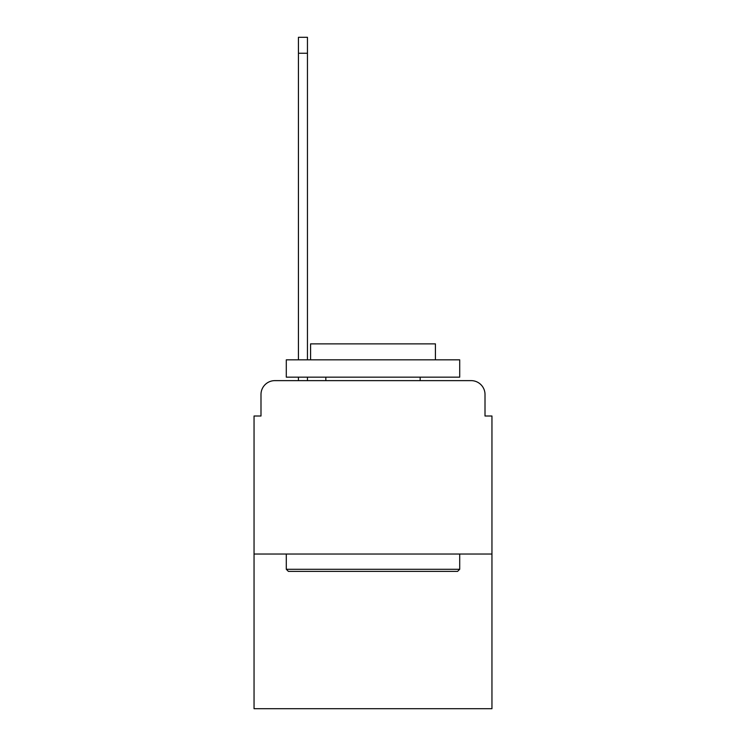 <?xml version="1.0" encoding="UTF-8"?>
<svg xmlns="http://www.w3.org/2000/svg" width="746" height="746" viewBox="0 0 746 746"><rect width="100%" height="100%" fill="white"/><g stroke="black" fill="none" stroke-linecap="round" stroke-linejoin="round"><path stroke-width="1.12" d="M260.988 394.503L260.988 416.007L260.988 394.503A13.876 13.876 0 0 1 274.854 380.628L298.437 380.628L298.437 377.159M491.95 554.026L254.05 554.026L254.05 708.7L491.95 708.7L491.95 416.007L485.012 416.007L485.012 394.503A13.876 13.876 0 0 0 471.146 380.628L274.854 380.628M254.05 554.026L254.05 416.007L260.988 416.007M307.455 377.159L307.455 380.628L318.896 380.628M427.104 380.628L471.146 380.628M485.012 416.007L485.012 394.503M457.615 571.371L288.385 571.371L286.296 569.291L459.704 569.291L457.615 571.371M286.296 359.824L459.704 359.824L459.704 377.159L286.296 377.159L286.296 359.824M435.422 359.824L435.422 343.869L310.578 343.869L310.578 359.824M286.296 554.026L286.296 569.291M459.704 554.026L459.704 569.291M325.834 377.159L325.834 380.628M420.166 377.159L420.166 380.628M307.455 37.3L307.455 53.255L298.437 53.255L298.437 37.3L307.455 37.3M298.437 359.824L298.437 53.255M307.455 359.824L307.455 53.255"/></g></svg>
